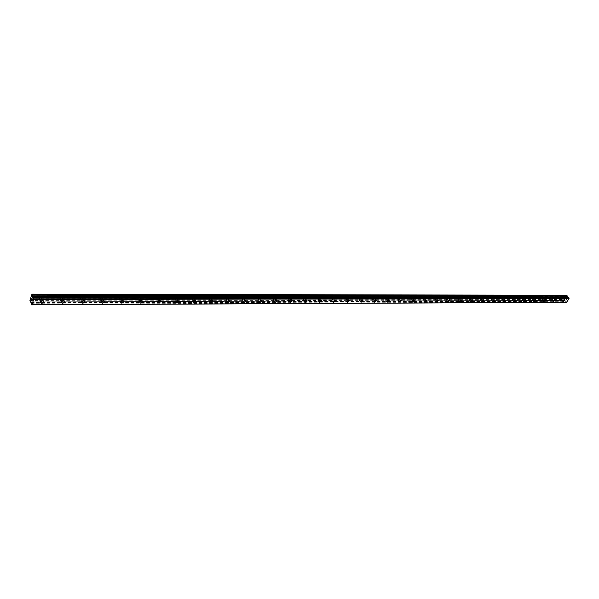 <?xml version="1.0" encoding="UTF-8"?>
<svg xmlns="http://www.w3.org/2000/svg" width="599" height="599" viewBox="0 0 599 599"><rect width="100%" height="100%" fill="white"/><g stroke="black" fill="none" stroke-linecap="round" stroke-linejoin="round"><path stroke-width="0.45" stroke-dasharray="3 2.25" d="M561.241 296.767L560.192 297.853L561.241 296.767M562.895 298.542L561.847 299.627L562.895 298.542M562.768 301.26L564.408 299.575M551.746 296.767L550.691 297.853L551.746 296.767M553.401 298.549L552.338 299.642L553.401 298.549M553.259 301.29L554.906 299.597M542.08 296.76L541.017 297.845L542.08 296.76M543.727 298.564L542.664 299.657L543.727 298.564M543.57 301.312L545.232 299.612M532.234 296.752L531.163 297.845L532.234 296.752M533.881 298.572L532.803 299.665L533.881 298.572M533.709 301.342L535.386 299.635M522.201 296.745L521.123 297.845L522.201 296.745M523.848 298.579L522.77 299.68L523.848 298.579M523.661 301.364L525.353 299.65M511.988 296.737L510.895 297.838L511.988 296.737M513.628 298.594L512.534 299.695L513.628 298.594M513.425 301.387L515.125 299.672M501.573 296.73L500.479 297.83L501.573 296.73M503.212 298.602L502.112 299.71L503.212 298.602M502.995 301.417L504.71 299.695M490.963 296.722L489.862 297.83L490.963 296.722M492.603 298.616L491.494 299.717L492.603 298.616M492.363 301.439L494.093 299.717M480.151 296.715L479.035 297.823L479.357 298.04L480.473 296.932L480.151 296.715M481.783 298.624L480.66 299.732L480.99 299.949L482.105 298.841L481.783 298.624M481.529 301.462L483.266 299.74M469.122 296.707L467.999 297.815L468.336 298.047L469.459 296.939L469.122 296.707M470.754 298.639L469.623 299.747L469.96 299.972L471.091 298.864L470.754 298.639M470.477 301.484L472.237 299.762M457.883 296.7L456.745 297.808L457.097 298.055L458.228 296.939L457.883 296.7M459.5 298.646L458.362 299.755L458.714 300.002L459.852 298.886L459.5 298.646M459.208 301.514L460.983 299.785M446.412 296.692L445.274 297.8L445.634 298.055L446.779 296.947L446.412 296.692M448.03 298.661L446.884 299.77L447.243 300.024L448.389 298.916L448.03 298.661M447.715 301.537L449.505 299.807M434.717 296.685L433.564 297.793L433.938 298.062L435.091 296.954L434.717 296.685M436.327 298.669L435.174 299.785L435.548 300.047L436.701 298.938L436.327 298.669M435.99 301.559L437.794 299.829M422.789 296.677L421.621 297.785L422.01 298.07L423.171 296.962L422.789 296.677M424.384 298.684L423.223 299.792L423.605 300.077L424.773 298.968L424.384 298.684M424.032 301.582L425.852 299.852M410.607 296.67L409.431 297.778L409.836 298.077L411.011 296.969L410.607 296.67M412.202 298.699L411.026 299.807L411.423 300.099L412.606 298.998L412.202 298.699M411.82 301.604L413.654 299.882M398.178 296.662L396.995 297.763L397.407 298.085L398.59 296.977L398.178 296.662M399.765 298.706L398.575 299.814L398.994 300.129L400.177 299.028L399.765 298.706M399.361 301.626L401.21 299.904M385.486 296.655L384.288 297.755L384.723 298.085L385.921 296.984L385.486 296.655M387.066 298.721L385.861 299.822L386.295 300.159L387.493 299.058L387.066 298.721M386.632 301.641L388.504 299.927M372.526 296.647L371.32 297.74L371.769 298.092L372.975 296.999L372.526 296.647M374.098 298.736L372.885 299.837L373.334 300.189L374.54 299.088L374.098 298.736M373.641 301.664L375.521 299.957M359.288 296.64L358.075 297.725L358.539 298.1L359.752 297.007L359.288 296.64M360.845 298.751L359.625 299.844L360.089 300.219L361.309 299.118L360.845 298.751M360.366 301.686L362.268 299.979M345.773 296.625L344.537 297.71L345.024 298.107L346.252 297.022L345.773 296.625M347.315 298.766L346.08 299.852L346.566 300.249L347.794 299.156L347.315 298.766M346.806 301.701L348.723 300.009M331.951 296.617L330.715 297.696L331.21 298.115L332.452 297.037L331.951 296.617M333.486 298.781L332.243 299.859L332.737 300.279L333.98 299.193L333.486 298.781M332.947 301.724L334.886 300.039M317.829 296.61L316.579 297.681L317.096 298.122L318.346 297.052L317.829 296.61M319.349 298.796L318.099 299.867L318.608 300.309L319.866 299.23L319.349 298.796M318.78 301.739L320.735 300.069M303.394 296.602L302.128 297.666L302.667 298.13L303.925 297.067L303.394 296.602M304.898 298.811L303.633 299.874L304.165 300.339L305.43 299.275L304.898 298.811M304.299 301.754L306.276 300.099M288.628 296.587L287.355 297.643L287.909 298.137L289.182 297.082L288.628 296.587M290.118 298.826L288.845 299.882L289.399 300.369L290.672 299.313L290.118 298.826M289.489 301.769L291.481 300.129M273.526 296.58L272.246 297.628L272.815 298.145L274.102 297.104L273.526 296.58M275.001 298.841L273.713 299.882L274.29 300.406L275.577 299.358L275.001 298.841M274.342 301.784L276.349 300.159M258.079 296.572L256.784 297.606L257.375 298.152L258.671 297.119L258.079 296.572M259.539 298.856L258.236 299.889L258.828 300.436L260.131 299.403L259.539 298.856M258.843 301.799L260.872 300.189M242.273 296.557L240.963 297.583L241.577 298.16L242.88 297.141L242.273 296.557M243.711 298.871L242.4 299.897L243.007 300.473L244.325 299.448L243.711 298.871M242.977 301.814L245.021 300.219M226.085 296.55L224.767 297.553L225.396 298.167L226.722 297.164L226.085 296.55M227.508 298.886L226.182 299.897L226.819 300.511L228.137 299.5L227.508 298.886M226.736 301.821L228.803 300.249M209.515 296.542L208.182 297.531L208.841 298.175L210.167 297.186L209.515 296.542M210.915 298.908L209.575 299.897L210.234 300.548L211.567 299.545L210.915 298.908M210.107 301.836L212.188 300.286M192.541 296.527L191.201 297.508L191.875 298.19L193.222 297.209L192.541 296.527M193.919 298.923L192.571 299.904L193.252 300.586L194.593 299.597L193.919 298.923M193.073 301.844L195.177 300.324M175.155 296.512L173.8 297.478L174.504 298.197L175.851 297.231L175.155 296.512M176.503 298.938L175.148 299.904L175.851 300.623L177.207 299.657L176.503 298.938M175.627 301.859L177.738 300.354M157.335 296.505L155.972 297.448L156.691 298.205L158.061 297.261L157.335 296.505M158.66 298.961L157.29 299.904L158.016 300.661L159.386 299.71L158.66 298.961M157.739 301.866L159.873 300.391M139.065 296.49L137.688 297.418L138.436 298.212L139.814 297.284L139.065 296.49M140.368 298.976L138.983 299.904L139.732 300.698L141.117 299.77L140.368 298.976M139.402 301.881L141.551 300.428M120.332 296.483L118.946 297.389L119.718 298.227L121.103 297.314L120.332 296.483M121.604 298.998L120.212 299.912L120.991 300.743L122.376 299.829L121.604 298.998M120.594 301.889L122.765 300.466M101.119 296.468L99.726 297.359L100.52 298.235L101.92 297.344L101.119 296.468M102.354 299.013L100.954 299.912L101.755 300.788L103.155 299.889L102.354 299.013M101.306 301.896L103.485 300.503M81.404 296.453L79.996 297.329L80.82 298.242L82.228 297.374L81.404 296.453M82.61 299.036L81.194 299.912L82.026 300.825L83.433 299.949L82.61 299.036M81.509 301.903L83.703 300.548M61.165 296.438L59.743 297.291L60.596 298.257L62.011 297.404L61.165 296.438M62.333 299.058L60.911 299.912L61.764 300.87L63.187 300.017L62.333 299.058M61.188 301.918L63.397 300.586M40.38 296.43L38.957 297.261L39.834 298.265L41.264 297.433L40.38 296.43M41.511 299.081L40.081 299.912L40.964 300.915L42.394 300.084L41.511 299.081M40.313 301.926L42.544 300.631M41.668 298.572L39.444 299.867L40.814 301.432L43.038 300.129L41.668 298.572M42.454 300.421L40.23 301.724L41.601 303.281L43.824 301.978L42.454 300.421M62.491 298.557L60.282 299.882L61.607 301.379L63.816 300.039L62.491 298.557M63.307 300.384L61.098 301.716L62.423 303.206L64.632 301.874L63.307 300.384M82.767 298.542L80.573 299.897L81.861 301.327L84.055 299.957L82.767 298.542M83.613 300.346L81.412 301.709L82.699 303.131L84.893 301.761L83.613 300.346M102.526 298.527L100.347 299.912L101.59 301.275L103.769 299.882L102.526 298.527M103.387 300.309L101.209 301.701L102.451 303.057L104.63 301.664L103.387 300.309M121.777 298.512L119.613 299.927L120.818 301.23L122.975 299.799L121.777 298.512M122.66 300.271L120.496 301.694L121.702 302.989L123.866 301.559L122.66 300.271M140.54 298.497L138.399 299.942L139.56 301.177L141.701 299.725L140.54 298.497M141.446 300.234L139.297 301.686L140.465 302.914L142.614 301.462L141.446 300.234M158.84 298.482L156.713 299.957L157.837 301.132L159.963 299.657L158.84 298.482M159.768 300.204L157.634 301.679L158.765 302.847L160.891 301.372L159.768 300.204M176.69 298.474L174.579 299.972L175.664 301.087L177.776 299.582L176.69 298.474M177.633 300.166L175.522 301.671L176.608 302.78L178.727 301.275L177.633 300.166M194.106 298.459L192.009 299.987L193.065 301.042L195.154 299.515L194.106 298.459M195.064 300.136L192.968 301.656L194.024 302.72L196.12 301.185L195.064 300.136M211.103 298.452L209.029 299.994L210.047 300.998L212.121 299.448L211.103 298.452M212.083 300.099L210.002 301.649L211.02 302.652L213.102 301.102L212.083 300.099M227.695 298.437L225.636 300.009L226.624 300.96L228.683 299.388L227.695 298.437M228.691 300.069L226.632 301.641L227.613 302.592L229.672 301.02L228.691 300.069M243.905 298.422L241.861 300.017L242.82 300.915L244.856 299.328L243.905 298.422M244.909 300.039L242.865 301.634L243.823 302.532L245.86 300.938L244.909 300.039M259.734 298.414L257.712 300.024L258.633 300.878L260.655 299.268L259.734 298.414M260.752 300.009L258.731 301.619L259.652 302.473L261.673 300.863L260.752 300.009M275.203 298.407L273.196 300.032L274.087 300.84L276.094 299.208L275.203 298.407M276.236 299.979L274.23 301.611L275.121 302.42L277.127 300.788L276.236 299.979M290.32 298.392L288.336 300.032L289.197 300.803L291.181 299.156L290.32 298.392M291.369 299.949L289.377 301.596L290.238 302.36L292.222 300.713L291.369 299.949M305.101 298.384L303.131 300.039L303.963 300.765L305.932 299.103L305.101 298.384M306.156 299.927L304.18 301.582L305.011 302.308L306.988 300.646L306.156 299.927M319.559 298.369L317.605 300.039L318.406 300.728L320.353 299.051L319.559 298.369M320.622 299.897L318.661 301.567L319.469 302.255L321.416 300.578L320.622 299.897M333.695 298.362L331.756 300.039L332.535 300.691L334.467 299.006L333.695 298.362M334.766 299.867L332.827 301.552L333.606 302.203L335.537 300.518L334.766 299.867M347.525 298.354L345.608 300.039L346.357 300.653L348.266 298.961L347.525 298.354M348.603 299.844L346.686 301.537L347.435 302.151L349.352 300.451L348.603 299.844M361.062 298.339L359.16 300.039L359.879 300.623L361.781 298.923L361.062 298.339M362.148 299.822L360.246 301.522L360.965 302.098L362.867 300.399L362.148 299.822M374.308 298.332L372.421 300.039L373.125 300.586L375.004 298.879L374.308 298.332M375.401 299.792L373.514 301.499L374.21 302.053L376.097 300.339L375.401 299.792M387.276 298.324L385.412 300.039L386.085 300.556L387.95 298.841L387.276 298.324M388.377 299.77L386.512 301.484L387.186 302.001L389.051 300.286L388.377 299.77M399.975 298.317L398.125 300.032L398.777 300.526L400.626 298.804L399.975 298.317M401.083 299.747L399.234 301.462L399.885 301.956L401.734 300.234L401.083 299.747M412.419 298.309L410.585 300.024L411.214 300.496L413.04 298.766L412.419 298.309M413.535 299.725L411.693 301.447L412.322 301.911L414.156 300.181L413.535 299.725M424.601 298.295L422.789 300.024L423.396 300.458L425.208 298.736L424.601 298.295M425.724 299.695L423.905 301.424L424.511 301.866L426.323 300.136L425.724 299.695M436.544 298.287L434.747 300.017L435.331 300.428L437.128 298.706L436.544 298.287M437.667 299.672L435.87 301.402L436.446 301.821L438.251 300.092L437.667 299.672M448.247 298.28L446.465 300.009L447.026 300.399L448.808 298.676L448.247 298.28M449.377 299.657L447.588 301.379L448.157 301.776L449.939 300.047L449.377 299.657M459.725 298.272L457.95 300.002L458.497 300.376L460.264 298.646L459.725 298.272M460.856 299.635L459.081 301.357L459.628 301.731L461.395 300.002L460.856 299.635M470.971 298.265L469.219 299.987L469.743 300.346L471.495 298.616L470.971 298.265M472.109 299.612L470.35 301.334L470.874 301.694L472.626 299.964L472.109 299.612M482 298.257L480.263 299.979L480.765 300.316L482.509 298.594L482 298.257M483.138 299.59L481.401 301.312L481.903 301.649L483.648 299.927L483.138 299.59M492.82 298.25L491.098 299.972L491.584 300.286L493.306 298.564L492.82 298.25M493.965 299.567L492.236 301.29L492.722 301.611L494.452 299.889L493.965 299.567M503.437 298.242L501.722 299.957L502.194 300.264L503.909 298.542L503.437 298.242M504.583 299.552L502.868 301.267L503.34 301.574L505.054 299.852L504.583 299.552M513.852 298.235L512.152 299.949L512.609 300.234L514.309 298.519L513.852 298.235M514.998 299.53L513.298 301.245L513.755 301.529L515.454 299.814L514.998 299.53M524.073 298.227L522.388 299.934L522.83 300.211L524.514 298.497L524.073 298.227M525.226 299.507L523.533 301.222L523.975 301.492L525.66 299.785L525.226 299.507M534.106 298.22L532.429 299.927L532.855 300.181L534.525 298.482L534.106 298.22M535.259 299.493L533.582 301.2L534.009 301.454L535.678 299.747L535.259 299.493M543.952 298.212L542.29 299.912L542.701 300.159L544.364 298.459L543.952 298.212M545.105 299.47L543.443 301.17L543.855 301.417L545.517 299.717L545.105 299.47M553.626 298.205L551.979 299.897L552.375 300.136L554.023 298.444L553.626 298.205M554.779 299.455L553.124 301.147L553.521 301.387L555.176 299.687L554.779 299.455M563.12 298.197L561.488 299.889L561.869 300.114L563.502 298.422L563.12 298.197M564.273 299.44L562.633 301.125L563.023 301.349L564.655 299.657L564.273 299.44M31.717 299.118L31.889 298.549M32.076 299.987L31.882 298.422M31.852 300.196L31.74 300.93M31.388 300.256L31.567 299.657M31.754 300.848L31.582 299.44M566.332 299.717L566.572 299.343L566.332 299.717M565.83 299.186L566.077 298.804L565.83 299.186M566.04 298.766L565.763 299.193L566.332 299.807L566.617 299.38L566.332 299.807L565.755 299.193L566.04 298.766M566.954 298.871L566.384 298.242L566.954 298.856M566.384 298.242L566.766 298.834L566.377 298.242M566.647 295.27L563.607 299.425L564.086 300.391L565.441 300.81L565.898 302.338M567.68 297.411L33.297 297.381L567.68 297.411M565.965 302.323L566.489 302.315M30.467 298.849L564.378 298.384M30.459 298.676L564.363 298.265M30.257 299.56L564.063 298.856M30.197 299.582L563.973 298.864M29.95 300.428L563.607 299.425M29.957 301.132L563.614 299.897M31.185 302.517L565.441 300.81M31.238 302.787L565.516 300.983M31.245 303.191L565.538 301.252M31.298 304.359L565.606 302.023M33.274 297.441L568.039 297.448L33.274 297.441M32.78 297.478L567.83 297.471L32.78 297.478M31.74 294.251L566.287 295.337M31.492 295.105L565.913 295.906M31.5 295.285L565.92 296.026M31.29 296.003L565.613 296.498M31.23 296.011L565.523 296.505M30.272 301.889L564.086 300.391M30.961 301.978L564.236 300.451M30.871 301.866L44.004 301.829L30.863 301.859M564.962 300.376L44.012 301.829L564.939 300.376M564.221 300.458L43.989 301.941L565.097 300.436M31.26 303.266L565.553 301.304M31.29 304.24L565.598 301.948M31.874 304.779L566.459 302.3M33.267 297.463L568.084 297.463M560.192 297.853L561.847 299.627M550.691 297.853L552.338 299.642M541.017 297.845L542.664 299.657M531.163 297.845L532.803 299.665M521.123 297.845L522.77 299.68M510.895 297.838L512.534 299.695M500.479 297.83L502.112 299.71M489.862 297.83L491.494 299.717M479.035 297.823L480.66 299.732M467.999 297.815L469.623 299.747M456.745 297.808L458.362 299.755M445.274 297.8L446.884 299.77M433.564 297.793L435.174 299.785M421.621 297.785L423.223 299.792M409.431 297.778L411.026 299.807M396.995 297.763L398.575 299.814M384.288 297.755L385.861 299.822M371.32 297.74L372.885 299.837M358.075 297.725L359.625 299.844M344.537 297.71L346.08 299.852M330.715 297.696L332.243 299.859M316.579 297.681L318.099 299.867M302.128 297.666L303.633 299.874M287.355 297.643L288.845 299.882M272.246 297.628L273.713 299.882M256.784 297.606L258.236 299.889M240.963 297.583L242.4 299.897M224.767 297.553L226.182 299.897M208.182 297.531L209.575 299.897M191.201 297.508L192.571 299.904M173.8 297.478L175.148 299.904M155.972 297.448L157.29 299.904M137.688 297.418L138.983 299.904M118.946 297.389L120.212 299.912M99.726 297.359L100.954 299.912M79.996 297.329L81.194 299.912M59.743 297.291L60.911 299.912M38.957 297.261L40.081 299.912M39.444 299.867L40.23 301.724M60.282 299.882L61.098 301.716M80.573 299.897L81.412 301.709M100.347 299.912L101.209 301.701M119.613 299.927L120.496 301.694M138.399 299.942L139.297 301.686M156.713 299.957L157.634 301.679M174.579 299.972L175.522 301.671M192.009 299.987L192.968 301.656M209.029 299.994L210.002 301.649M225.636 300.009L226.632 301.641M241.861 300.017L242.865 301.634M257.712 300.024L258.731 301.619M273.196 300.032L274.23 301.611M288.336 300.032L289.377 301.596M303.131 300.039L304.18 301.582M317.605 300.039L318.661 301.567M331.756 300.039L332.827 301.552M345.608 300.039L346.686 301.537M359.16 300.039L360.246 301.522M372.421 300.039L373.514 301.499M385.412 300.039L386.512 301.484M398.125 300.032L399.234 301.462M410.585 300.024L411.693 301.447M422.789 300.024L423.905 301.424M434.747 300.017L435.87 301.402M446.465 300.009L447.588 301.379M457.95 300.002L459.081 301.357M469.219 299.987L470.35 301.334M480.263 299.979L481.401 301.312M491.098 299.972L492.236 301.29M501.722 299.957L502.868 301.267M512.152 299.949L513.298 301.245M522.388 299.934L523.533 301.222M532.429 299.927L533.582 301.2M542.29 299.912L543.443 301.17M551.979 299.897L553.124 301.147M561.488 299.889L562.633 301.125M563.502 298.422L564.655 299.657M554.023 298.444L555.176 299.687M544.364 298.459L545.517 299.717M534.525 298.482L535.678 299.747M524.514 298.497L525.66 299.785M514.309 298.519L515.454 299.814M503.909 298.542L505.054 299.852M493.306 298.564L494.452 299.889M482.509 298.594L483.648 299.927M471.495 298.616L472.626 299.964M460.264 298.646L461.395 300.002M448.808 298.676L449.939 300.047M437.128 298.706L438.251 300.092M425.208 298.736L426.323 300.136M413.04 298.766L414.156 300.181M400.626 298.804L401.734 300.234M387.95 298.841L389.051 300.286M375.004 298.879L376.097 300.339M361.781 298.923L362.867 300.399M348.266 298.961L349.352 300.451M334.467 299.006L335.537 300.518M320.353 299.051L321.416 300.578M305.932 299.103L306.988 300.646M291.181 299.156L292.222 300.713M276.094 299.208L277.127 300.788M260.655 299.268L261.673 300.863M244.856 299.328L245.86 300.938M228.683 299.388L229.672 301.02M212.121 299.448L213.102 301.102M195.154 299.515L196.12 301.185M177.776 299.582L178.727 301.275M159.963 299.657L160.891 301.372M141.701 299.725L142.614 301.462M122.975 299.799L123.866 301.559M103.769 299.882L104.63 301.664M84.055 299.957L84.893 301.761M63.816 300.039L64.632 301.874M43.038 300.129L43.824 301.978M41.264 297.433L42.394 300.084M62.011 297.404L63.187 300.017M82.228 297.374L83.433 299.949M101.92 297.344L103.155 299.889M121.103 297.314L122.376 299.829M139.814 297.284L141.117 299.77M158.061 297.261L159.386 299.71M175.851 297.231L177.207 299.657M193.222 297.209L194.593 299.597M210.167 297.186L211.567 299.545M226.722 297.164L228.137 299.5M242.88 297.141L244.325 299.448M258.671 297.119L260.131 299.403M274.102 297.104L275.577 299.358M289.182 297.082L290.672 299.313M303.925 297.067L305.43 299.275M318.346 297.052L319.866 299.23M332.452 297.037L333.98 299.193M346.252 297.022L347.794 299.156M359.752 297.007L361.309 299.118M372.975 296.999L374.54 299.088M385.921 296.984L387.493 299.058M398.59 296.977L400.177 299.028M411.011 296.969L412.606 298.998M423.171 296.962L424.773 298.968M435.091 296.954L436.701 298.938M446.779 296.947L448.389 298.916M458.228 296.939L459.852 298.886M469.459 296.939L471.091 298.864M480.473 296.932L482.105 298.841M491.277 296.932L492.917 298.819M501.88 296.924L503.519 298.796M512.28 296.924L513.92 298.774M522.485 296.917L524.132 298.759M532.504 296.917L534.151 298.736M542.342 296.917L543.997 298.721M552.001 296.917L553.656 298.706M561.488 296.917L563.142 298.684M31.71 304.584L566.22 302.173M33.11 297.636L568.316 297.576"/><path stroke-width="0.9" d="M564.408 299.575L564.79 299.799L563.15 301.492L562.768 301.26L564.408 299.575L564.79 299.799L563.15 301.484L562.768 301.267M554.906 299.597L555.303 299.829L553.656 301.522L553.259 301.29L554.906 299.597L555.303 299.829L553.656 301.522L553.259 301.29M545.232 299.612L545.644 299.859L543.982 301.559L543.57 301.312L545.232 299.612L545.644 299.859L543.982 301.559L543.57 301.312M535.386 299.635L535.806 299.897L534.136 301.596L533.709 301.342L535.386 299.635L535.806 299.889L534.136 301.596L533.709 301.342M525.353 299.657L525.787 299.927L524.103 301.641L523.661 301.364L525.353 299.657L525.787 299.927L524.103 301.634L523.661 301.364M515.125 299.672L515.582 299.964L513.882 301.679L513.425 301.387L515.125 299.672L515.582 299.957L513.882 301.679L513.425 301.387M504.71 299.695L505.182 299.994L503.467 301.716L502.995 301.417L504.71 299.695L505.182 299.994L503.467 301.716L502.995 301.417M494.093 299.717L494.579 300.032L492.85 301.761L492.363 301.439L494.093 299.717L494.579 300.032L492.85 301.754L492.363 301.439M483.273 299.74L483.775 300.077L482.03 301.799L481.529 301.462L483.273 299.74L483.775 300.077L482.03 301.799L481.529 301.462M472.237 299.762L472.761 300.114L471.001 301.844L470.477 301.484L472.237 299.762L472.753 300.114L471.001 301.844L470.477 301.492M460.983 299.785L461.522 300.159L459.755 301.889L459.208 301.514L460.983 299.785L461.522 300.159L459.755 301.881L459.208 301.514M449.505 299.807L450.066 300.204L448.277 301.933L447.715 301.537L449.505 299.807L450.066 300.196L448.277 301.926L447.715 301.537M437.794 299.829L438.378 300.249L436.574 301.978L435.99 301.559L437.794 299.829L438.378 300.241L436.574 301.971L435.99 301.559M425.852 299.852L426.451 300.294L424.631 302.023L424.032 301.582L425.852 299.859L426.451 300.294L424.631 302.016L424.032 301.582M413.654 299.882L414.283 300.339L412.449 302.068L411.82 301.604L413.654 299.882L414.276 300.339L412.449 302.068L411.82 301.604M401.21 299.904L401.854 300.391L400.005 302.113L399.361 301.626L401.21 299.904L401.854 300.391L400.005 302.113L399.361 301.626M388.504 299.927L389.17 300.443L387.306 302.166L386.632 301.641L388.504 299.934L389.17 300.443L387.306 302.166L386.632 301.649M375.528 299.957L376.217 300.503L374.338 302.21L373.641 301.664L375.528 299.957L376.217 300.503L374.338 302.21L373.641 301.664M362.268 299.987L362.987 300.563L361.085 302.263L360.366 301.686L362.268 299.987L362.987 300.556L361.085 302.263L360.366 301.686M348.723 300.009L349.472 300.623L347.555 302.315L346.806 301.701L348.723 300.009L349.472 300.623L347.555 302.315L346.806 301.701M334.886 300.039L335.657 300.683L333.725 302.368L332.947 301.724L334.886 300.039L335.657 300.683L333.718 302.368L332.947 301.724M319.581 302.42L318.78 301.739L320.742 300.069L321.536 300.75L319.581 302.42M320.742 300.069L321.536 300.75L319.589 302.428L318.78 301.739M306.276 300.099L307.1 300.818L305.131 302.48L304.299 301.754L306.276 300.099L307.1 300.818L305.131 302.48L304.299 301.754M291.481 300.129L292.342 300.885L290.35 302.54L289.489 301.769L291.481 300.129L292.342 300.885L290.35 302.532L289.489 301.769M276.349 300.159L277.24 300.96L275.233 302.592L274.342 301.784L276.349 300.159L277.24 300.96L275.233 302.592L274.342 301.784M260.872 300.189L261.785 301.042L259.764 302.652L258.843 301.799L260.872 300.189L261.785 301.035L259.764 302.652L258.843 301.799M245.021 300.219L245.972 301.117L243.935 302.712L242.977 301.814L245.021 300.219L245.972 301.117L243.928 302.712L242.977 301.814M228.803 300.256L229.784 301.2L227.725 302.78L226.736 301.821L228.803 300.256L229.784 301.2L227.725 302.78L226.736 301.829M212.188 300.286L213.207 301.29L211.133 302.839L210.107 301.836L212.188 300.286L213.207 301.282L211.133 302.839L210.107 301.836M195.177 300.324L196.225 301.372L194.128 302.907L193.073 301.844L195.177 300.324L196.225 301.372L194.128 302.907L193.08 301.851M177.738 300.354L178.831 301.469L176.712 302.974L175.627 301.859L177.738 300.354L178.831 301.462L176.712 302.974L175.627 301.859M158.862 303.042L157.739 301.866L159.873 300.391L160.996 301.559L158.862 303.042M159.873 300.391L160.996 301.559L158.87 303.042L157.739 301.866M141.551 300.428L142.712 301.656L140.57 303.109L139.402 301.881L141.551 300.428L142.712 301.656L140.563 303.109L139.402 301.881M122.765 300.466L123.963 301.761L121.799 303.184L120.594 301.889L122.765 300.466L123.963 301.754L121.799 303.184L120.594 301.889M103.485 300.511L104.728 301.859L102.549 303.259L101.306 301.896L103.485 300.511L104.728 301.859L102.549 303.259L101.306 301.896M83.71 300.548L84.991 301.963L82.797 303.334L81.509 301.903L83.71 300.548L84.991 301.963L82.797 303.334L81.509 301.911M62.513 303.408L61.188 301.918L63.397 300.586L64.722 302.076L62.513 303.408M63.397 300.586L64.729 302.076L62.513 303.416L61.188 301.918M42.544 300.631L43.914 302.188L41.69 303.491L40.313 301.926L42.544 300.631L43.914 302.188L41.69 303.491L40.32 301.933M32.219 299.358L32.054 299.927L32.219 299.358M32.039 298.923L31.882 298.549L32.039 298.923M31.882 298.549L31.717 299.118M31.882 298.422L32.076 299.987M31.852 300.204L31.74 300.93M31.597 300.331L31.56 299.657L31.605 300.331M31.56 299.657L31.388 300.256M31.582 299.44L31.754 300.848M33.297 297.381L32.683 297.381L33.342 297.366L33.611 299.403L32.039 304.764L31.507 304.846L31.185 302.517L30.272 301.889L29.95 300.428L31.987 294.154L32.398 296.542L567.253 296.857L567.193 295.951L566.647 295.27L31.987 294.154M32.398 296.542L32.683 297.381M567.657 297.389L567.253 296.857M566.489 302.315L31.889 304.801L566.497 302.315L569.05 298.744L568.593 297.404M31.507 304.846L565.965 302.323M32.039 304.764L566.714 302.293M33.611 299.403L569.05 298.744M33.342 297.366L568.653 297.404L33.319 297.351M33.596 298.983L569.028 298.467M33.581 298.931L569.013 298.429M33.537 297.958L568.945 297.785M33.537 297.838L568.945 297.71M32.451 296.819L567.328 297.037M32.353 295.172L567.193 295.951M32.301 294.903L567.118 295.771"/></g></svg>
